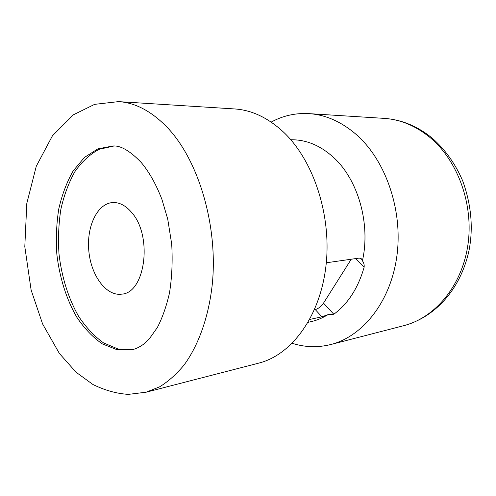 <?xml version="1.0" encoding="UTF-8"?>
<svg xmlns="http://www.w3.org/2000/svg" width="496" height="496" viewBox="0 0 496 496"><rect width="100%" height="100%" fill="white"/><g stroke="black" fill="none" stroke-linecap="round" stroke-linejoin="round"><path stroke-width="0.74" d="M290.768 139.723L293.471 139.791C307.65 140.219 320.974 146.072 333.442 157.344C358.007 179.409 370.816 223.808 362.421 260.791C363.878 262.861 364.436 265.013 364.107 267.251C358.112 288.126 348.012 303.794 333.808 314.247L327.912 314.681C322.425 318.066 316.715 320.41 310.787 321.712L308.146 322.295M327.912 314.681L321.885 316.814L315.276 309.597C318.389 308.673 321.135 306.522 323.51 303.143L351.236 259.222M309.74 319.449L321.885 316.814M271.188 122.103C282.825 115.735 295.331 112.908 308.717 113.615C325.543 114.681 341.459 121.718 356.475 134.707C385.907 160.574 403.136 210.62 396.856 256.209C390.631 301.847 362.638 336.542 330.696 344.546C317.688 347.764 304.866 347.349 292.237 343.288M326.294 262.787L359.278 258.075L361.379 258.788L362.421 260.791M118.513 101.624L234.596 108.94C251.67 110.013 267.945 117.707 283.427 132.023C313.794 160.524 332.029 216.256 325.866 266.736C319.771 317.291 291.189 355.049 258.788 363.115L146.165 392.193L128.377 394.376C116.851 393.694 105.04 390.408 92.938 384.505L76.074 372.242L59.359 353.437L42.594 323.944L31.124 290.036L24.8 246.679L26.809 203.366L36.295 166.21L52.427 135.823L73.358 114.818L94.606 104.358L118.513 101.624C135.439 102.66 151.795 111.377 167.574 127.763C198.543 160.4 217.992 225.296 212.356 283.576C208.89 316.417 198.648 345.098 184.109 364.963C176.514 374.151 168.361 381.436 159.638 386.818L146.165 392.193M133.164 349.463L118.135 349.041L103.534 342.891C94.252 336.207 85.926 327.31 78.548 316.206C68.343 298.35 61.603 276.706 58.993 253.896C57.995 238.607 58.627 223.715 60.878 209.2C64.046 195.213 68.721 182.689 74.896 171.635C81.859 161.715 89.937 154.268 99.119 149.296L113.807 146.041M131.682 212.505C152.954 236.003 145.297 293.155 121.675 294.147C106.243 296.422 91.035 275.584 88.834 251.05C86.366 226.548 97.371 203.211 112.958 202.535C119.623 202.325 125.86 205.648 131.682 212.505M314.464 309.764L315.276 309.597M132.215 349.686L117.013 349.711L102.195 343.827C92.764 337.23 84.283 328.346 76.762 317.167C66.352 299.162 59.483 277.233 56.829 254.101C55.825 238.595 56.482 223.498 58.795 208.804C62.05 194.655 66.842 182.026 73.166 170.922L84.456 157.418L97.898 148.85L112.828 146.01C120.491 145.328 129.927 150.784 141.131 162.39C149.073 171.771 156.011 184.121 161.944 199.435L167.735 219.139L171.697 244.1C172.707 261.175 171.957 277.512 169.458 293.111C166.396 306.392 162.359 317.855 157.356 327.496L149.364 338.768L143.325 344.391C139.432 347.169 135.73 348.936 132.215 349.686M429.908 137.411C457.975 160.599 474.027 205.015 467.79 245.687C461.596 286.403 434.676 317.886 403.707 325.692C434.105 317.601 460.22 290.65 468.968 250.74C473.407 228.154 471.33 204.885 462.725 180.935C455.39 163.872 445.247 149.637 432.314 138.235C417.527 126.17 401.413 119.542 383.978 118.358C400.272 119.406 415.586 125.755 429.908 137.411M333.808 314.247L323.51 303.143M364.107 267.251L355.514 258.614M330.696 344.546L403.707 325.692M308.717 113.615L383.978 118.358"/></g></svg>
